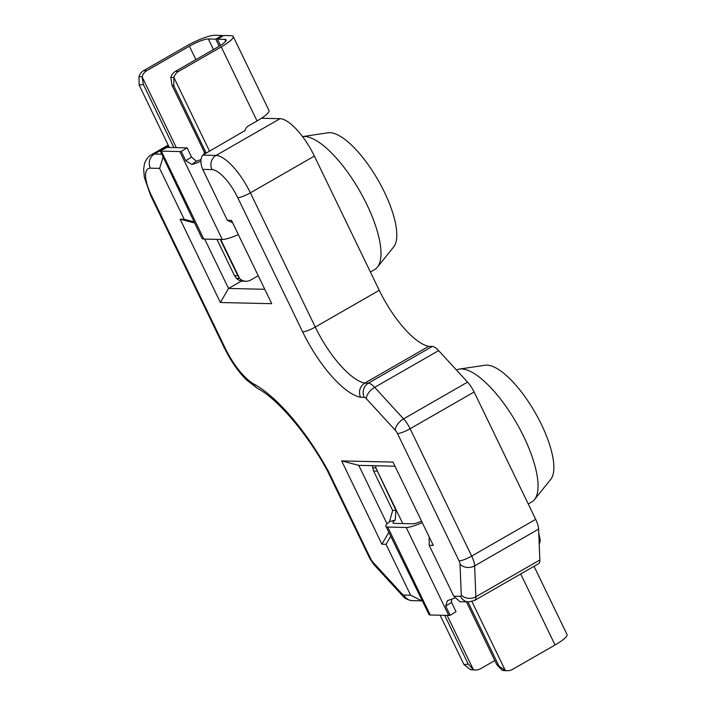 <?xml version="1.0" encoding="UTF-8"?>
<svg xmlns="http://www.w3.org/2000/svg" width="706" height="706" viewBox="0 0 706 706"><rect width="100%" height="100%" fill="white"/><g stroke="black" fill="none" stroke-linecap="round" stroke-linejoin="round"><path stroke-width="1.06" d="M385.926 526.367L429.169 614.838A20.951 3.998 154.2 0 0 430.228 614.979L448.716 615.403L406.206 527.47L387.718 527.047A20.951 3.998 -25.8 0 1 385.926 526.367A20.951 3.998 -25.8 0 1 389.456 521.725L395.21 520.048A13.096 2.497 -25.8 0 0 392.995 522.943A13.096 2.497 -25.8 0 0 394.116 523.375L412.604 523.79A13.096 2.497 -25.8 0 0 421.57 521.187M440.12 615.208L464.027 664.664L468.237 664.055L473.329 669.553L447.136 615.367M470.249 669.482L473.329 669.553A10.475 9.637 -88.7 0 0 475.835 669.968L472.755 669.897A10.475 9.637 -88.7 0 1 470.249 669.482L464.027 664.664M402.764 523.57L375.839 467.884L395.951 510.385L395.21 520.048M375.733 465.748A10.475 9.637 -88.7 0 0 375.839 467.884L372.759 467.813L373.642 471.096L376.933 471.043M373.642 471.096L392.66 510.429L395.951 510.385M392.66 510.429L389.456 521.725M444.674 615.314L468.237 664.055M494.818 660.569L480.548 668.758A10.475 9.637 -88.7 0 1 475.835 669.968M372.759 467.813A10.475 9.637 -88.7 0 1 372.653 465.678M496.821 664.708L505.169 670.276L502.09 670.206L496.821 664.708L466.445 601.883M498.665 665.458L467.946 601.909M454.788 598A20.951 3.998 154.2 0 1 447.445 600.577L445.698 606.066L451.549 602.421L456.032 611.678L450.172 615.314A20.951 3.998 154.2 0 1 448.716 615.403M451.619 599.226L451.549 602.421M445.698 606.066L450.172 615.314M406.206 527.47A20.951 3.998 -25.8 0 0 422.232 522.564M534.045 566.309L567.024 634.517A23.563 4.501 154.2 0 1 555.048 644.984L520.719 573.96M471.943 601.547L505.169 670.276A10.475 9.637 91.3 0 0 507.676 670.7A10.475 9.637 91.3 0 0 512.388 669.482L555.048 644.984M502.09 670.206A10.475 9.637 91.3 0 0 504.596 670.629L507.676 670.7M203.813 239.06A20.951 3.998 154.2 0 1 202.013 238.381L160.244 150.978L167.04 147.36A13.096 2.497 -25.8 0 0 167.701 147.448L186.19 147.872A13.096 2.497 -25.8 0 0 187.099 147.819L181.248 151.463A20.951 3.998 -25.8 0 1 179.792 151.552L161.303 151.128L203.813 239.06L222.302 239.484A20.951 3.998 154.2 0 0 238.328 234.577M206.196 153.123L173.8 85.894L171.955 85.144L170.817 77.378L173.897 77.448L209.541 151.19M173.8 85.894L173.897 77.448A10.475 9.637 91.3 0 1 178.583 71.412L221.243 46.914A23.563 4.501 -25.8 0 0 233.209 36.447A23.563 4.501 -25.8 0 0 231.197 35.679L223.776 35.503L217.377 39.183L224.79 39.351L225.708 41.239M181.248 151.463L185.722 160.721L191.573 157.076L196.303 161.171A13.096 2.497 -25.8 0 0 200.989 159.521M187.099 147.819L191.573 157.076M185.722 160.721L191.944 164.489L196.303 161.171M191.944 164.489A20.951 3.998 -25.8 0 0 200.883 161.25M203.963 154.402L204.405 152.258L171.955 85.144M206.24 153.008L204.405 152.258M220.422 45.475L217.377 39.183M233.209 36.447L269.012 110.498A23.563 4.501 154.2 0 1 257.037 120.964L248.503 125.862A7.854 7.228 -88.7 0 0 244.858 130.919M170.817 77.378A10.475 9.637 91.3 0 1 175.494 71.341L218.163 46.843A15.708 3 -25.8 0 0 226.141 39.863A15.708 3 -25.8 0 0 224.79 39.351M143.38 84.491L139.17 85.099L138.976 76.654L142.056 76.725L143.38 84.491L173.879 147.589M139.17 85.099L169.325 147.492M160.244 150.978A20.951 3.998 -25.8 0 0 161.303 151.128M216.936 239.36L234.489 275.675L237.772 275.622L239.546 278.385L236.466 278.314L234.489 275.675M220.281 239.44L237.772 275.622M176.341 147.651L142.056 76.725A10.475 9.637 -88.7 0 1 146.742 70.679L189.402 46.181A15.708 3 -25.8 0 1 208.358 38.971L215.78 39.148L222.178 35.468L222.54 36.218M215.78 39.148L219.204 46.234M138.976 76.654A10.475 9.637 -88.7 0 1 143.662 70.609L186.322 46.111A23.563 4.501 -25.8 0 1 214.765 35.3L222.178 35.468M258.211 275.711L250.674 280.044A10.475 9.637 -88.7 0 1 245.962 281.253A10.475 9.637 -88.7 0 1 239.546 278.385L220.722 239.449M245.962 281.253L242.882 281.182A10.475 9.637 -88.7 0 1 236.466 278.314M384.329 191.953A66.408 22.768 60.1 0 1 393.683 246.923L377.428 267.15A75.93 26.034 -119.9 0 0 366.732 204.281A75.93 26.034 -119.9 0 0 302.539 136.602L328.122 132.772A66.408 22.768 60.1 0 1 384.329 191.953M370.394 271.969L374.762 269.454A75.93 26.034 -119.9 0 0 377.428 267.15M459.527 369.061L485.181 365.223A66.408 22.768 60.1 0 1 541.387 424.394A66.408 22.768 60.1 0 1 550.733 479.365L534.486 499.592A75.93 26.034 -119.9 0 0 523.79 436.732A75.93 26.034 -119.9 0 0 459.527 369.061A75.93 26.034 -119.9 0 0 456.473 370.041M528.247 503.952L531.821 501.895A75.93 26.034 -119.9 0 0 534.486 499.592M184.222 219.301L159.609 168.39L150.369 168.178A31.417 10.775 -119.9 0 0 151.472 195.668L225.302 348.393A41.989 14.394 -119.9 0 0 253.913 384.046A120.938 41.46 60.1 0 1 328.422 471.37L370.721 558.87A5.233 1.791 -119.9 0 0 372.909 562.152L401.838 593.675A5.233 1.791 -119.9 0 0 403.947 595.07L410.636 595.22L386.032 544.308L381.92 544.211L341.651 460.903L393.004 462.086L433.272 545.394L429.169 545.297L453.773 596.208L460.462 596.358A5.233 1.791 -119.9 0 0 461.265 595.034L460.03 564.147A5.233 1.791 -119.9 0 0 459.05 560.891L397.487 433.546A5.233 1.791 -119.9 0 0 395.307 430.263L366.37 398.74A5.233 1.791 -119.9 0 0 364.261 397.346L360.475 397.257A73.556 25.213 60.1 0 1 302.627 331.855L237.737 197.636A31.417 10.775 -119.9 0 0 211.994 169.59L202.746 169.378L227.358 220.29L231.471 220.378L271.739 303.686L220.387 302.512L180.118 219.204L184.222 219.301L194.026 221.852M244.929 130.619L202.701 155.126L216.045 155.435L280.044 118.687A41.892 14.358 60.1 0 1 314.373 156.088L379.254 290.307A63.081 21.621 -119.9 0 0 428.701 346.364L364.711 383.111C359.786 386.641 358.374 391.353 360.475 397.257M280.044 118.687L261.458 118.255M539.852 559.999L538.616 529.112L474.626 565.859L475.862 596.746L539.852 559.999A15.708 5.383 60.1 0 1 538.572 563.706L474.582 600.453A15.708 5.383 60.1 0 0 475.862 596.746A10.475 8.225 177.7 0 1 461.265 595.034M535.678 519.334L474.114 391.989L410.124 428.736L471.687 556.081L535.678 519.334A15.708 5.383 60.1 0 1 538.616 529.112M467.566 382.131L438.629 350.608L374.639 387.356L403.576 418.879L467.566 382.131A15.708 5.383 60.1 0 1 474.114 391.989M211.994 169.59A10.475 9.637 91.3 0 1 216.045 155.435A41.892 14.358 60.1 0 1 250.383 192.835L315.264 327.055A63.081 21.621 -119.9 0 0 364.711 383.111L368.32 383.19L432.31 346.443L428.701 346.364M432.31 346.443A15.708 5.383 60.1 0 1 438.629 350.608M394.981 466.189L358.763 465.36L387.056 523.878M241.461 281.041L228.55 288.454L264.776 289.284M204.687 239.087L228.55 288.454L220.387 302.512M460.462 596.358A10.475 9.637 -88.7 0 0 468.758 601.936L459.959 601.733L453.773 596.208M429.133 536.834L429.169 545.297M358.763 465.36L341.651 460.903M388.812 532.342L381.92 544.211M390.709 536.251L386.032 544.308M410.636 595.22L421.923 600.832M202.746 169.378C200.327 163.474 200.31 158.726 202.701 155.126M227.358 220.29L232.645 222.822M180.118 219.204L194.565 222.964M163.148 156.979L159.609 168.39M327.655 471.264L328.422 471.37M430.228 614.979L387.718 527.047M179.792 151.552L222.302 239.484M221.243 46.914L257.037 120.964M175.494 71.341L178.583 71.412M208.358 38.971L213.468 49.535M146.742 70.679L143.662 70.609M189.402 46.181L195.897 59.622M237.737 197.636A10.475 1.994 154.2 0 0 250.383 192.835L314.373 156.088M151.472 195.668A10.475 1.994 -25.8 0 1 150.572 195.324L144.324 177.33L143.653 169.166L144.412 164.18C144.386 163.104 147.236 156.732 151.463 154.72A41.892 14.358 60.1 0 1 154.429 154.023L168.558 145.904M150.369 168.178A10.475 9.637 91.3 0 1 154.429 154.023L161.798 154.19M302.627 331.855A10.475 1.994 154.2 0 0 315.264 327.055L379.254 290.307M459.05 560.891A10.475 1.994 154.2 0 0 471.687 556.081A15.708 5.383 60.1 0 1 474.626 565.859A10.475 8.225 177.7 0 1 460.03 564.147M395.307 430.263A10.475 5.401 137.5 0 1 403.576 418.879A15.708 5.383 60.1 0 1 410.124 428.736A10.475 1.994 154.2 0 1 397.487 433.546M364.261 397.346A10.475 9.637 91.3 0 1 368.32 383.19A15.708 5.383 60.1 0 1 374.639 387.356A10.475 5.401 137.5 0 0 366.37 398.74M421.041 600.841L412.242 600.638A10.475 9.637 -88.7 0 1 403.947 595.07M412.242 600.638C407.971 600.109 404.776 598.52 402.658 595.864A10.475 5.401 -42.5 0 1 401.838 593.675M402.658 595.864L373.721 564.341A10.475 5.401 -42.5 0 1 372.909 562.152M373.721 564.341L369.82 558.525A10.475 1.994 -25.8 0 0 370.721 558.87M369.82 558.525L327.646 471.273C306.863 432.504 276.32 397.937 257.425 388.335A10.475 8.587 -61.3 0 1 253.913 384.046M257.425 388.335L246.57 379.969C240.093 373.553 234.127 365.611 228.673 356.142L224.402 348.058A10.475 1.994 -25.8 0 0 225.302 348.393M539.252 544.794L540.267 540.355L538.775 533.048M151.463 154.72L168.178 145.118M150.572 195.324L224.402 348.058M468.758 601.936L474.582 600.453"/></g></svg>
